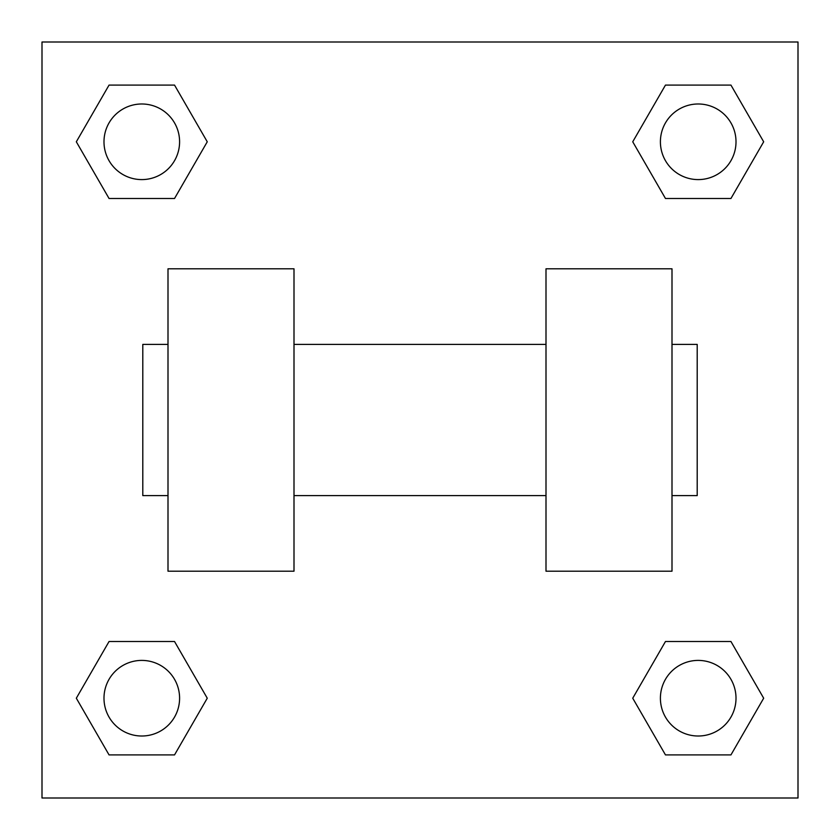 <?xml version="1.0" encoding="UTF-8"?>
<svg xmlns="http://www.w3.org/2000/svg" width="840" height="840" viewBox="0 0 840 840"><rect width="100%" height="100%" fill="white"/><g stroke="black" fill="none" stroke-linecap="round" stroke-linejoin="round"><path stroke-width="1.26" d="M207.26 141.792L174.531 198.492L109.053 198.492L76.325 141.792L109.053 85.092L174.531 85.092L207.26 141.792L174.531 198.492L145.404 198.492M145.404 641.508L174.531 641.508L207.26 698.208L174.531 754.908L109.053 754.908L76.325 698.208L109.053 641.508L174.531 641.508M694.596 198.492L665.469 198.492L632.74 141.792L665.469 85.092L730.947 85.092L763.675 141.792L730.947 198.492L665.469 198.492M632.74 698.208L665.469 641.508L730.947 641.508L763.675 698.208L730.947 754.908L665.469 754.908L632.74 698.208L665.469 641.508L694.596 641.508M665.469 641.508L730.947 641.508L665.469 641.508M730.947 754.908L665.469 754.908L730.947 754.908L763.675 698.208M736.008 698.208A37.8 37.8 0 0 0 679.308 665.469A37.8 37.8 0 0 0 679.308 730.947A37.8 37.8 0 0 0 736.008 698.208M174.531 754.908L109.053 754.908L174.531 754.908L207.26 698.208M179.592 698.208A37.8 37.8 0 0 0 122.892 665.469A37.8 37.8 0 0 0 122.892 730.947A37.8 37.8 0 0 0 179.592 698.208M665.469 85.092L730.947 85.092L665.469 85.092L632.74 141.792M736.008 141.792A37.8 37.8 0 0 0 679.308 109.053A37.8 37.8 0 0 0 679.308 174.531A37.8 37.8 0 0 0 736.008 141.792M109.053 85.092L174.531 85.092L109.053 85.092L76.325 141.792M174.531 198.492L109.053 198.492L174.531 198.492M179.592 141.792A37.8 37.8 0 0 0 122.892 109.053A37.8 37.8 0 0 0 122.892 174.531A37.8 37.8 0 0 0 179.592 141.792M798 42L798 798L42 798L42 42L798 42M76.325 698.208L109.053 641.508M763.675 141.792L730.947 198.492M546 268.8L546 571.2L672 571.2L672 268.8L546 268.8M294 571.2L294 268.8L168 268.8L168 571.2L294 571.2M672 495.6L697.2 495.6L697.2 344.4L672 344.4M168 344.4L142.8 344.4L142.8 495.6L168 495.6M546 344.4L294 344.4M546 495.6L294 495.6"/></g></svg>
